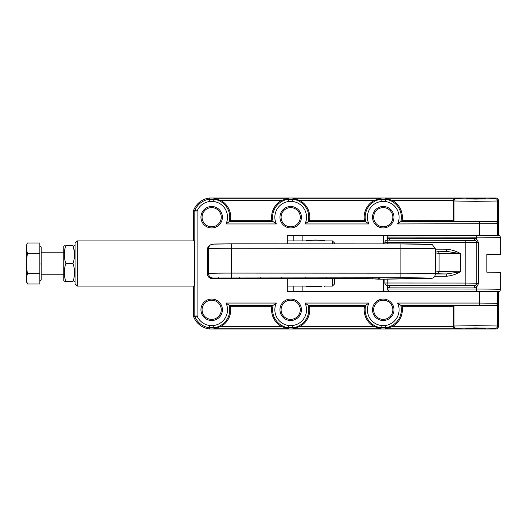 <?xml version="1.0" encoding="UTF-8"?>
<svg xmlns="http://www.w3.org/2000/svg" width="527" height="527" viewBox="0 0 527 527"><rect width="100%" height="100%" fill="white"/><g stroke="black" fill="none" stroke-linecap="round" stroke-linejoin="round"><path stroke-width="0.79" d="M194.193 240.925L194.726 263.5L194.193 286.075M475.815 198.877C462.811 198.758 462.811 198.639 475.815 198.521C488.825 198.639 488.825 198.758 475.815 198.877C462.811 198.758 462.811 198.639 475.815 198.521C488.825 198.639 488.825 198.758 475.815 198.877M222.394 309.784A10.724 10.724 0 0 1 211.67 320.508A10.724 10.724 0 0 1 200.945 309.784A10.724 10.724 0 0 1 211.67 299.059A10.724 10.724 0 0 1 222.394 309.784M202.072 309.784A9.598 9.598 0 0 0 211.67 319.375A9.598 9.598 0 0 0 221.261 309.784A9.598 9.598 0 0 0 211.67 300.186A9.598 9.598 0 0 0 202.072 309.784M301.411 309.784A10.724 10.724 0 0 1 290.687 320.508A10.724 10.724 0 0 1 279.962 309.784A10.724 10.724 0 0 1 290.687 299.059A10.724 10.724 0 0 1 301.411 309.784M281.089 309.784A9.598 9.598 0 0 0 290.687 319.375A9.598 9.598 0 0 0 300.278 309.784A9.598 9.598 0 0 0 290.687 300.186A9.598 9.598 0 0 0 281.089 309.784M393.972 309.784A10.724 10.724 0 0 1 383.248 320.508A10.724 10.724 0 0 1 372.53 309.784A10.724 10.724 0 0 1 383.248 299.059A10.724 10.724 0 0 1 393.972 309.784M373.656 309.784A9.598 9.598 0 0 0 383.248 319.375A9.598 9.598 0 0 0 392.846 309.784A9.598 9.598 0 0 0 383.248 300.186A9.598 9.598 0 0 0 373.656 309.784M475.815 328.44L465.657 328.262L475.815 328.084L485.973 328.262L475.815 328.44M222.394 217.216A10.724 10.724 0 0 1 211.67 227.941A10.724 10.724 0 0 1 200.945 217.216A10.724 10.724 0 0 1 211.67 206.492A10.724 10.724 0 0 1 222.394 217.216M202.072 217.216A9.598 9.598 0 0 0 211.67 226.814A9.598 9.598 0 0 0 221.261 217.216A9.598 9.598 0 0 0 211.67 207.625A9.598 9.598 0 0 0 202.072 217.216M301.411 217.216A10.724 10.724 0 0 1 290.687 227.941A10.724 10.724 0 0 1 279.962 217.216A10.724 10.724 0 0 1 290.687 206.492A10.724 10.724 0 0 1 301.411 217.216M281.089 217.216A9.598 9.598 0 0 0 290.687 226.814A9.598 9.598 0 0 0 300.278 217.216A9.598 9.598 0 0 0 290.687 207.625A9.598 9.598 0 0 0 281.089 217.216M393.972 217.216A10.724 10.724 0 0 1 383.248 227.941A10.724 10.724 0 0 1 372.53 217.216A10.724 10.724 0 0 1 383.248 206.492A10.724 10.724 0 0 1 393.972 217.216M373.656 217.216A9.598 9.598 0 0 0 383.248 226.814A9.598 9.598 0 0 0 392.846 217.216A9.598 9.598 0 0 0 383.248 207.625A9.598 9.598 0 0 0 373.656 217.216M209.548 328.973L209.627 325.495L213.712 325.495A15.843 15.843 0 0 0 226.011 303.051L276.346 303.051A15.843 15.843 0 0 0 288.644 325.495L292.729 325.495A15.843 15.843 0 0 0 305.028 303.051L368.913 303.051A15.843 15.843 0 0 0 381.205 325.495L385.296 325.495L385.435 327.748L381.067 327.748L381.008 328.776L292.933 328.776L292.867 327.748L288.5 327.748L288.44 328.776L213.909 328.776L213.85 327.748L209.627 327.748L209.548 328.973L496.138 328.973L495.42 328.255L475.815 327.919L456.211 328.255L455.697 328.776L385.494 328.776L385.435 327.748A18.102 18.102 0 0 0 400.79 305.304L402.015 306.292A19.084 19.084 0 0 1 392.431 326.516L453.477 326.516L453.958 326.002L475.815 325.666L497.679 326.002L498.39 326.714L498.39 291.78M292.729 325.495L292.867 327.748A18.102 18.102 0 0 0 308.223 305.304L309.448 306.292A19.084 19.084 0 0 1 299.863 326.516L374.071 326.516A19.084 19.084 0 0 1 364.486 306.292L365.712 305.304L308.223 305.304L305.028 303.051M213.712 325.495L213.85 327.748A18.102 18.102 0 0 0 229.205 305.304L230.431 306.292A19.084 19.084 0 0 1 220.846 326.516L281.51 326.516A19.084 19.084 0 0 1 271.919 306.292L273.151 305.304L229.205 305.304L226.011 303.051M392.431 200.484L385.494 198.224L385.435 199.252A18.102 18.102 0 0 1 400.79 221.696L495.248 221.353L453.958 221.188L453.477 220.708L453.477 200.484L392.431 200.484A19.084 19.084 0 0 1 402.015 220.708L397.589 223.949A15.843 15.843 0 0 0 385.296 201.505L381.205 201.505A15.843 15.843 0 0 0 368.913 223.949L305.028 223.949A15.843 15.843 0 0 0 292.729 201.505L288.644 201.505A15.843 15.843 0 0 0 276.346 223.949L226.011 223.949A15.843 15.843 0 0 0 213.712 201.505L209.627 201.505A15.843 15.843 0 0 0 197.085 211.024L197.085 315.976L193.771 317.07L193.607 316.22L194.825 315.976L194.825 211.024L193.607 210.78L193.607 240.925M364.486 220.708L365.712 221.696A18.102 18.102 0 0 1 381.067 199.252L381.008 198.224L374.071 200.484A19.084 19.084 0 0 0 364.486 220.708L309.448 220.708L305.028 223.949M281.51 200.484A19.084 19.084 0 0 0 271.919 220.708L273.151 221.696A18.102 18.102 0 0 1 288.5 199.252L288.44 198.224L281.51 200.484L220.846 200.484A19.084 19.084 0 0 1 230.431 220.708L226.011 223.949M385.494 198.224L455.697 198.224L456.211 198.745L475.815 199.081L495.42 198.745L496.138 198.027C497.495 198.172 498.246 198.923 498.39 200.286L497.679 200.998L475.815 201.334L453.958 200.998L453.477 200.523M220.846 200.484L213.909 198.224L213.712 201.505M309.448 220.708A19.084 19.084 0 0 0 299.863 200.484L292.933 198.224L292.729 201.505M287.301 278.552L287.301 291.721L497.442 291.721L497.679 303.552C497.633 304.731 496.823 305.423 495.248 305.647L453.958 305.812L453.477 306.292L453.477 326.476M495.248 221.353C496.823 221.577 497.633 222.269 497.679 223.448L497.442 235.279L287.301 235.279L287.301 243.856M193.607 286.075L193.607 316.22M479.386 305.304L479.386 303.051L497.442 303.321A2.26 2.26 135 0 1 495.182 305.574L400.79 305.304L397.589 303.051L479.386 303.051L479.386 291.721M496.138 198.027L209.548 198.027L209.627 199.252L213.85 199.252A18.102 18.102 0 0 1 229.205 221.696L273.151 221.696L276.346 223.949M495.182 221.426A2.26 2.26 45 0 1 497.442 223.679L397.589 223.949M302.847 235.279L302.847 240.925M302.847 286.075L302.847 291.721M383.34 291.721L383.34 279.185M383.34 243.902L383.34 235.279M209.265 198.047A19.321 19.321 0 0 0 193.771 209.93L197.085 211.024L194.825 211.024A2.26 2.26 101.5 0 1 195.01 210.141A18.102 18.102 0 0 1 209.331 199.265L209.627 201.505L209.627 199.252A2.26 2.26 -3.7 0 0 209.331 199.265L209.548 198.027M498.39 235.259L498.39 200.286M498.39 326.714C498.246 328.077 497.495 328.828 496.138 328.973M209.265 328.953A19.321 19.321 0 0 1 193.771 317.07M193.607 210.78L193.771 209.93M402.015 220.708L453.477 220.708M230.431 220.708L271.919 220.708M402.015 306.292L453.477 306.292M385.494 328.776L392.431 326.516M309.448 306.292L364.486 306.292M374.071 326.516L381.008 328.776M292.933 328.776L299.863 326.516M281.51 326.516L288.44 328.776M213.909 328.776L220.846 326.516M230.431 306.292L271.919 306.292M455.697 198.224C454.373 198.389 453.635 199.14 453.477 200.484M368.913 223.949L365.712 221.696L308.223 221.696A18.102 18.102 0 0 0 292.867 199.252L288.5 199.252L288.644 201.505M385.296 201.505L385.435 199.252L381.067 199.252L381.205 201.505M453.477 326.516C453.635 327.86 454.373 328.611 455.697 328.776M276.346 303.051L273.151 305.304A18.102 18.102 0 0 0 288.5 327.748L288.644 325.495M368.913 303.051L365.712 305.304A18.102 18.102 0 0 0 381.067 327.748L381.205 325.495M209.331 327.735A2.26 2.26 3.7 0 0 209.627 327.748L209.627 325.495A15.843 15.843 0 0 1 197.085 315.976L194.825 315.976A2.26 2.26 78.5 0 0 195.01 316.859A18.102 18.102 0 0 0 209.331 327.735M430.546 244.324A31.607 0.553 180 0 0 400.889 243.915L432.239 244.488L435.454 248.863A36.126 0.632 180 0 0 401.014 248.349L231.761 248.263A22.575 0.395 180 0 0 208.527 248.645L207.533 249.245A4.512 4.512 -120.6 0 1 209.746 245.351L207.526 249.238L207.533 274.066L208.527 273.473L208.527 248.645A4.512 4.512 -120.6 0 1 210.741 244.759L209.746 245.351M379.723 277.762L379.756 279.178L430.546 278.184A31.607 0.553 180 0 0 400.882 277.775L213.04 277.992A4.512 4.512 -120.6 0 1 208.527 273.473A22.575 0.395 0 0 1 231.761 273.091L401.014 273.177A36.126 0.632 0 0 1 435.454 273.691L435.454 248.863M435.454 273.691C434.992 276.754 433.668 278.282 431.481 278.289L385.507 279.185M213.04 277.992L212.045 278.585L345.646 278.579A20.316 0.356 0 0 1 372.675 278.816L385.645 279.185M378.485 277.762L378.426 279.178A4.512 4.354 93.6 0 1 378.142 279.172L372.391 278.803A4.512 4.354 93.6 0 0 372.675 278.816L372.734 277.755M400.882 277.775L400.882 243.915L231.636 243.823M231.63 277.683L231.63 243.823L213.04 244.133M475.578 240.589L476.546 238.863L476.546 237.13L387.49 237.084L387.49 238.612L389.381 238.211L474.293 238.257A4.512 4.512 -120.6 0 1 476.546 238.863L478.615 242.776L478.615 283.407L476.546 287.314L475.71 285.186A2.26 2.26 59.4 0 0 476.816 283.243L476.816 242.604L387.2 242.367L387.2 243.902M500.65 289.481L499.754 291.279L497.442 291.853A22.575 0.395 180 0 0 476.48 291.345L390.112 291.299C388.531 291.128 387.655 290.364 387.49 289L476.546 289.046A24.835 0.435 0 0 1 500.65 289.481L500.65 272.551A24.835 0.435 180 0 0 486.823 272.163L486.823 254.1A24.835 0.435 0 0 1 500.65 254.488A24.835 0.435 0 0 1 486.823 254.877M387.49 289L387.378 285.344M435.447 273.921L436.547 273.921L435.454 273.79M387.431 240.154L387.49 238.612M484.8 291.721L466.83 291.721M428.392 291.721L410.342 291.721M437.232 251.142A24.835 0.435 180 0 0 446.527 251.392L446.461 249.172C451.494 249.673 456.257 251.175 460.73 253.691L460.73 271.754C456.257 274.264 451.494 275.766 446.461 276.26L446.527 273.961A24.835 0.435 0 0 1 436.824 273.678L435.454 273.513M435.454 270.983L439.057 271.418A22.575 0.395 180 0 0 460.73 271.754L446.527 273.961L435.447 273.961M387.2 279.152L387.2 282.999L384.894 283.045A2.26 2.233 -83.2 0 0 386.864 285.285L474.557 285.502L387.128 285.298L389.453 285.575L389.381 287.874L387.49 287.465M436.824 273.678A2.26 2.233 96.8 0 0 439.057 271.418L439.057 253.355A22.575 0.395 0 0 0 460.73 253.691L446.665 251.392L437.094 251.122A2.26 2.233 96.8 0 1 439.057 253.355L435.454 252.927M387.49 237.084L388.557 235.279M393.649 291.721L389.796 291.279L393.511 291.721M389.381 238.211L389.413 240.154M77.331 286.075L75.071 283.816L75.071 243.184L77.331 240.925L77.331 286.075L194.443 286.075M334.704 278.592L334.704 283.816L332.445 286.075L332.445 278.579M332.445 243.876L332.445 240.925L306.483 240.925L306.483 240.193L315.515 240.035L324.546 240.193L324.546 240.925M332.445 240.925L334.704 243.184L334.704 243.876M74.472 252.209L72.97 245.437C75.084 245.437 75.084 245.437 72.97 245.437C75.091 251.445 75.091 257.466 72.97 263.5C75.091 269.508 75.091 275.529 72.97 281.563C75.084 281.563 75.084 281.563 72.97 281.563L65.335 281.563M74.511 245.437L75.071 246.287M64.274 281.563L63.78 280.713L63.78 246.287L64.274 245.437M65.882 281.563C63.767 281.563 63.767 281.563 65.882 281.563C63.767 275.555 63.767 269.534 65.882 263.5C63.767 257.492 63.767 251.471 65.882 245.437C63.767 245.437 63.767 245.437 65.882 245.437L72.97 245.437M75.071 280.713L74.511 281.563M65.882 263.5L72.97 263.5M39.848 281.372L41.205 280.015L41.205 246.985L39.848 245.628M39.848 253.25L39.848 273.75L27.351 273.75L26.35 263.5L26.35 245.74L27.351 242.993L39.848 242.993L39.848 253.25L27.351 253.25L26.35 248.125L27.009 244.021M39.848 273.75L39.848 284.007L27.351 284.007L26.35 278.875L27.351 273.75M39.848 265.503L39.966 263.5M27.351 284.007L26.35 281.26L26.35 263.5L27.351 253.25M478.371 328.11L466.672 328.262L478.371 328.11M428.504 291.721L410.23 291.721M287.301 286.075L306.371 286.075L306.371 286.681L321.977 286.569L306.371 286.681M332.445 286.075L324.658 286.075L324.658 286.681M385.296 325.495A15.843 15.843 0 0 0 397.589 303.051M453.958 221.188L453.958 200.998A2.26 2.26 135 0 1 456.211 198.745M293.816 291.721L293.816 286.075M293.816 240.925L293.816 235.279M497.679 303.552L497.679 326.002A2.26 2.26 135 0 1 495.42 328.255M213.909 198.224L288.44 198.224M292.933 198.224L381.008 198.224M479.386 235.279L479.386 221.696M497.679 223.448L497.679 200.998A2.26 2.26 45 0 0 495.42 198.745M374.071 200.484L299.863 200.484M453.958 305.812L453.958 326.002A2.26 2.26 45 0 0 456.211 328.255M212.045 278.585A4.512 4.512 -120.6 0 1 207.533 274.066L207.526 249.238M431.481 278.289A31.607 0.553 180 0 0 430.546 278.184M218.422 277.775L218.461 278.612A4.512 4.045 88 0 0 218.619 278.605A4.512 4.045 88 0 0 218.764 278.599M345.626 277.742L345.646 278.579A4.512 1.653 89.6 0 0 345.672 278.579L372.391 278.803M326.628 277.736L326.602 278.513A4.512 3.109 90.9 0 1 326.523 278.513A4.512 3.109 90.9 0 1 326.45 278.513M305.508 277.722L305.535 278.5A4.512 2.912 89.2 0 0 305.607 278.5A4.512 2.912 89.2 0 0 305.673 278.5M281.497 277.709L281.464 278.487A4.512 3.109 90.9 0 1 281.392 278.487A4.512 3.109 90.9 0 1 281.319 278.487M260.378 277.703L260.404 278.48A4.512 2.912 89.2 0 0 260.47 278.48A4.512 2.912 89.2 0 0 260.536 278.48M239.324 277.689L239.298 278.506A4.512 2.365 90.6 0 1 239.251 278.506L345.672 278.579M385.58 279.185L378.419 279.178A4.512 4.512 0 0 1 378.142 279.172M400.882 243.915L231.63 243.823L214.272 244.021L210.741 244.759M384.875 243.902L384.875 242.407L387.2 242.367L387.134 240.154L474.557 240.352M476.48 291.345L476.546 287.314A4.512 4.512 -120.6 0 1 474.293 287.913L389.381 287.874M500.65 254.488L500.65 237.558A24.835 0.435 180 0 0 476.546 237.13L476.52 235.279M446.461 276.26L434.788 276.253M384.875 279.185L384.875 283.039A2.26 2.26 0 0 0 386.864 285.285A2.26 2.233 -83.2 0 0 387.128 285.298L387.2 282.999L465.861 283.045L465.796 240.193L474.715 240.338C475.064 239.752 475.762 240.51 476.816 242.604M435.454 249.166L446.461 249.172M465.796 285.338L465.861 283.045L476.816 283.236L475.71 285.186A2.26 2.26 59.4 0 1 474.557 285.502M474.293 287.913L474.359 285.621A2.26 2.26 59.4 0 0 475.486 285.318M465.796 240.193L387.128 240.154M474.293 238.257L474.333 240.312M478.615 242.776L476.816 242.749M478.615 283.407L476.816 283.381M207.526 274.066C207.77 279.369 213.685 278.823 218.619 278.605L239.251 278.506M437.094 251.122L435.454 250.924M387.134 240.154A2.26 2.26 0 0 0 384.875 242.407M497.442 235.187L499.767 235.767L500.65 237.558M77.331 240.925L194.443 240.925M287.301 240.925L306.49 240.925M63.78 252.209L41.205 252.209M63.78 274.791L41.205 274.791"/></g></svg>
